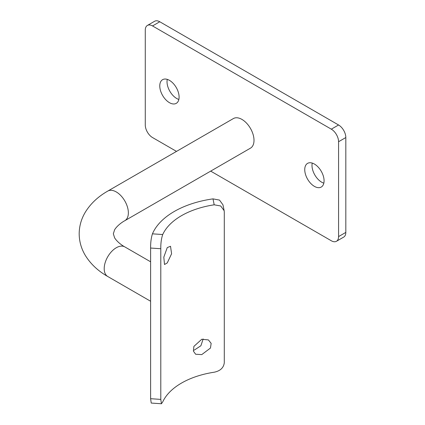 <?xml version="1.0" encoding="UTF-8"?>
<svg xmlns="http://www.w3.org/2000/svg" width="425" height="425" viewBox="0 0 425 425"><rect width="100%" height="100%" fill="white"/><g stroke="black" fill="none" stroke-linecap="round" stroke-linejoin="round"><path stroke-width="0.64" d="M203.161 338.98L200.892 345.759L194.124 350.195M201.763 354.604L210.465 348.048L211.151 343.368L208.409 339.92L201.763 339.256L193.901 346.386L193.38 351.077L195.633 354.243L201.763 354.604M167.259 262.926L171.594 253.752L170.526 246.288L167.259 247.578L163.811 257.162L164.507 264.515L167.259 262.926M124.823 220.697A17.085 9.865 60 0 0 128.361 212.872A17.085 9.865 60 0 0 116.28 191.946A17.085 9.865 60 0 0 107.738 191.101L233.383 118.564A17.085 9.865 60 0 1 241.926 119.409A17.085 9.865 60 0 1 253.087 134.465A17.085 9.865 60 0 1 250.468 148.155L124.823 220.697C121.736 222.317 116.806 226.063 114.58 229.84L113.348 233.798L114.58 237.756C116.806 241.533 121.736 245.278 124.823 246.904L150.615 261.795M167.269 79.379A13.669 7.889 -120 0 0 176.688 98.483A13.669 7.889 -120 0 0 178.856 99.45M169.437 80.346A13.669 7.889 -120 0 0 162.605 79.672A13.669 7.889 -120 0 0 160.507 90.626A13.669 7.889 -120 0 0 169.437 102.669A13.669 7.889 -120 0 0 176.269 103.344A13.669 7.889 -120 0 0 178.367 92.395A13.669 7.889 -120 0 0 169.437 80.346M312.242 163.083A13.669 7.889 -120 0 0 321.661 182.182A13.669 7.889 -120 0 0 323.829 183.154M314.41 164.05A13.669 7.889 -120 0 0 307.578 163.37A13.669 7.889 -120 0 0 305.479 174.324A13.669 7.889 -120 0 0 314.41 186.368A13.669 7.889 -120 0 0 321.247 187.048A13.669 7.889 -120 0 0 323.34 176.093A13.669 7.889 -120 0 0 314.41 164.05M212.994 198.873A82.694 47.743 0 0 0 152.442 233.835L162.717 234.531C161.351 238.526 160.714 243.259 160.793 248.731L160.793 399.394L161.426 403.75L162.717 401.933A72.441 41.825 180 0 1 214.2 372.21C220.288 370.945 223.651 367.784 224.294 362.732L224.294 212.07L224.161 210.715L220.708 205.976L214.2 204.808L212.994 198.873L219.507 200.09L222.966 204.839L224.161 210.715M161.426 403.75L151.226 403.059L150.615 398.703L160.793 399.394M160.793 248.731L150.615 248.041L150.615 398.703M150.615 248.041C150.551 242.59 151.157 237.857 152.442 233.835M162.717 234.531A72.441 41.825 180 0 1 214.2 204.808M210.683 171.121L331.325 240.773A10.253 5.918 -120 0 0 336.451 241.283A10.253 5.918 -120 0 0 338.571 236.587L338.571 141.727A10.253 5.918 -120 0 0 331.325 129.173L152.522 25.941A10.253 5.918 -120 0 0 147.395 25.436A10.253 5.918 -120 0 0 145.276 30.127L145.276 124.987A10.253 5.918 -120 0 0 152.522 137.546L176.513 151.396M336.451 241.283L343.697 237.097A10.253 5.918 -120 0 0 345.822 232.406L345.822 137.541A10.253 5.918 -120 0 0 338.571 124.987L159.773 21.76A10.253 5.918 -120 0 0 154.647 21.25L147.395 25.436M107.738 191.101C98.228 196.515 90.833 203.41 85.563 211.783C81.382 218.593 79.257 225.93 79.177 233.798C79.252 241.655 81.377 248.981 85.547 255.786C90.817 264.169 98.212 271.076 107.738 276.494A17.085 9.865 -60 0 1 104.199 268.674A17.085 9.865 -60 0 1 116.28 247.748A17.085 9.865 -60 0 1 124.823 246.904M152.522 25.941L159.773 21.76M338.571 236.587L345.822 232.406M338.571 141.727L345.822 137.541M331.325 129.173L338.571 124.987M107.738 276.494L150.615 301.251"/></g></svg>
